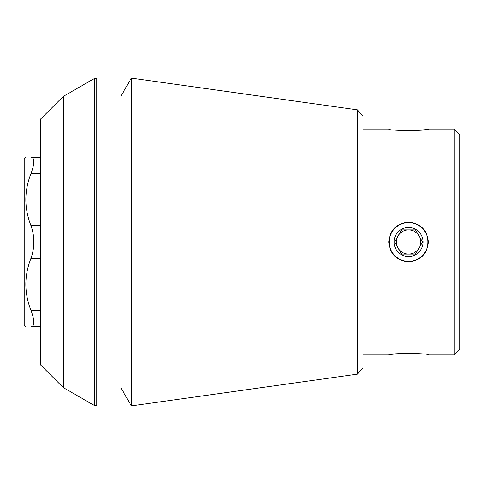 <?xml version="1.0" encoding="UTF-8"?>
<svg xmlns="http://www.w3.org/2000/svg" width="484" height="484" viewBox="0 0 484 484"><rect width="100%" height="100%" fill="white"/><g stroke="black" fill="none" stroke-linecap="round" stroke-linejoin="round"><path stroke-width="0.73" d="M408.2 222.174A19.832 19.832 0 0 1 408.563 222.168M428.407 242C427.227 254.021 420.62 260.628 408.593 261.832C396.559 260.658 389.941 254.046 388.743 242C389.941 229.967 396.547 223.354 408.563 222.168C420.608 223.354 427.221 229.967 428.407 242A19.832 19.832 0 0 1 428.407 242.079M408.575 353.181C396.535 353.768 389.929 354.355 388.743 354.935C387.575 353.036 429.586 353.036 428.407 354.935L454.155 354.935L454.155 129.065L428.407 129.065C429.58 130.964 387.569 130.964 388.743 129.065L363 129.065M408.575 130.819C420.614 130.232 427.227 129.645 428.407 129.065M40.335 326.7L31.006 326.7C24.164 326.7 24.164 326.7 31.006 326.7C34.812 326.283 34.812 320.856 31.006 310.419C34.812 320.819 34.812 326.246 31.006 326.7M40.335 157.3L31.006 157.3C34.812 157.717 34.812 163.144 31.006 173.581C24.152 190.92 24.152 208.302 31.006 225.719C34.812 236.543 34.812 247.391 31.006 258.281C24.152 275.62 24.152 293.002 31.006 310.419L40.335 310.419M31.006 157.3C24.164 157.3 24.164 157.3 31.006 157.3M63.235 96.431L40.335 119.33L40.335 364.67L63.235 387.569L63.235 96.431L94.38 78.45L94.38 405.55L96.8 405.55L96.8 78.45L94.38 78.45M357.41 374.144L363 367.707L363 116.293L357.41 109.856L357.41 374.144L131.339 405.913L131.339 78.087L121 95.995L121 388.005L131.339 405.913M454.155 354.935L459.8 349.285L459.8 134.715L454.155 129.065M25.815 326.7L24.2 325.085L24.2 158.915L25.815 157.3M408.575 261.36A19.36 19.36 0 0 0 427.935 242A19.36 19.36 0 0 0 408.575 222.64A19.36 19.36 0 0 0 389.215 242A19.36 19.36 0 0 0 408.575 261.36M408.575 256.52A14.52 14.52 0 0 1 401.315 229.428A14.52 14.52 0 0 1 422.605 238.243A14.52 14.52 0 0 1 408.575 256.52M401.593 229.9L394.605 242L401.593 254.1L408.575 254.1A12.1 12.1 0 0 1 398.096 235.95A12.1 12.1 0 0 1 419.053 235.95A12.1 12.1 0 0 1 408.575 254.1L415.562 254.1L401.593 254.1L394.605 242L401.593 229.9L415.562 229.9L401.593 229.9M415.562 254.1L422.55 242L415.562 229.9L422.55 242L415.562 254.1M40.335 258.281L31.006 258.281M40.335 225.719L31.006 225.719M40.335 173.581L31.006 173.581M363 354.935L388.743 354.935M63.235 387.569L94.38 405.55M96.8 388.005L121 388.005M96.8 95.995L121 95.995M357.41 109.856L131.339 78.087"/></g></svg>
